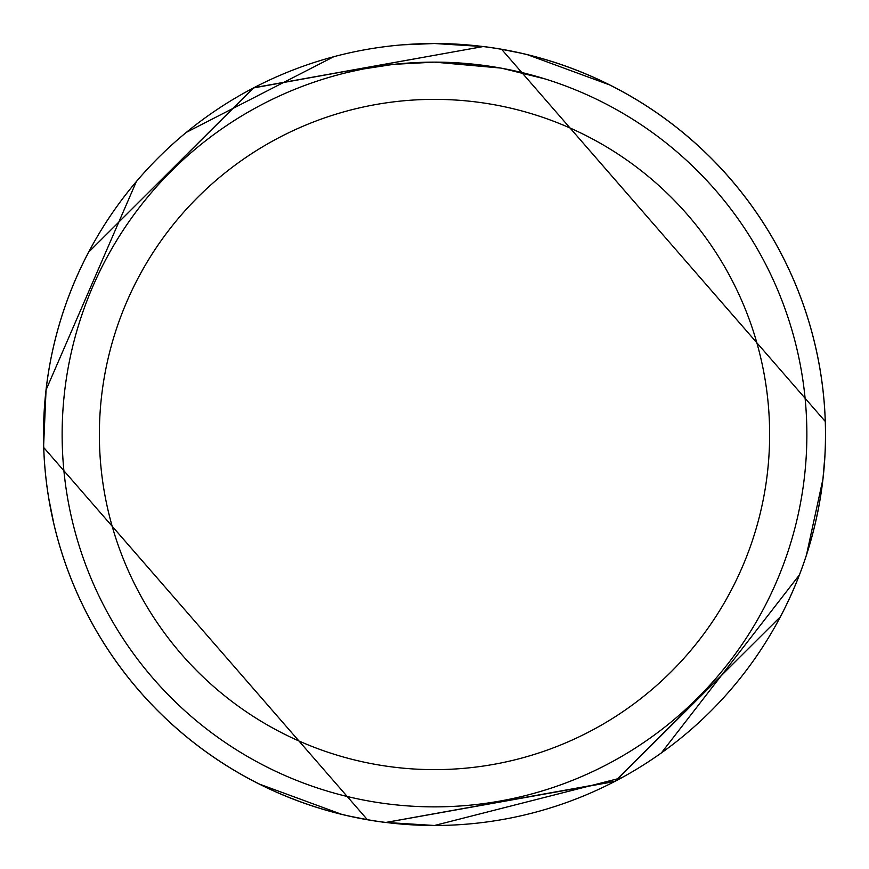 <?xml version="1.0" encoding="UTF-8"?>
<svg xmlns="http://www.w3.org/2000/svg" width="869" height="869" viewBox="0 0 869 869"><rect width="100%" height="100%" fill="white"/><g stroke="black" fill="none" stroke-linecap="round" stroke-linejoin="round"><path stroke-width="1.3" d="M500.653 68.054L434.5 62.133L481.926 65.164M434.5 62.133A372.366 372.366 0 0 1 806.866 434.5A372.366 372.366 0 0 1 434.5 806.866A372.366 372.366 0 0 1 62.133 434.5A372.366 372.366 0 0 1 434.5 62.133L394.254 64.317L434.5 62.133M502.401 68.379L545.156 78.949M434.5 99.37A335.13 335.13 0 0 1 769.63 434.5A335.13 335.13 0 0 1 434.5 769.63A335.13 335.13 0 0 1 99.37 434.5A335.13 335.13 0 0 1 434.5 99.37M297.241 800.631A391.017 391.017 0 0 1 88.551 252.26L253.737 87.736L483.186 46.557L434.511 43.515A390.985 390.985 0 0 1 825.485 434.5A390.985 390.985 0 0 1 434.5 825.485L621.672 777.777M661.342 752.956L799.404 574.909M806.508 554.835L822.943 479.091L824.909 455.823M825.268 421.454L501.619 49.316L519.597 52.879M527.602 54.758L609.495 84.858M822.91 479.362L822.834 479.981M822.813 480.155L822.693 481.187M818.25 509.364L815.882 520.64M392.506 64.502L363.687 68.923M348.849 72.116L360.907 69.477M780.438 616.697L615.524 781.122L385.814 822.443L434.489 825.485A390.985 390.985 0 0 1 43.515 434.5A390.985 390.985 0 0 1 434.5 43.515L402.456 44.83M333.761 56.713L186.324 132.37M136.379 181.523L46.057 389.92L43.656 445.026M43.732 447.546L367.381 819.684L349.403 816.121M341.398 814.242L259.505 784.142M53.867 523.877L48.87 499.012M483.164 46.524A391.017 391.017 0 0 1 502.619 49.457M512.938 51.423A391.017 391.017 0 0 1 547.014 60.015M571.759 68.369A391.017 391.017 0 0 1 780.449 616.74A391.05 391.05 0 0 0 483.197 46.491M385.836 822.476A391.017 391.017 0 0 1 366.381 819.543M356.062 817.577A391.017 391.017 0 0 1 321.986 808.985M88.562 252.303L88.551 252.26A391.05 391.05 0 0 0 385.803 822.509M483.197 46.524L253.357 87.965L88.519 252.282M385.803 822.476L614.709 781.524L780.481 616.718"/></g></svg>
